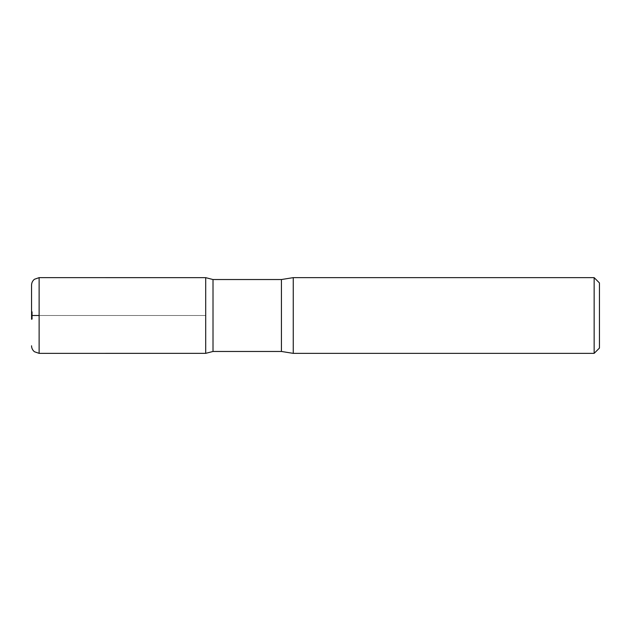 <?xml version="1.0" encoding="UTF-8"?>
<svg xmlns="http://www.w3.org/2000/svg" width="631" height="631" viewBox="0 0 631 631"><rect width="100%" height="100%" fill="white"/><g stroke="black" fill="none" stroke-linecap="round" stroke-linejoin="round"><path stroke-width="0.47" stroke-dasharray="3.15 2.37" d="M599.45 282.94L599.45 348.06M594.15 277.64L594.15 353.36M213.01 279.533L213.01 351.467M205.706 315.5L205.706 353.344L205.706 277.656L205.706 315.5L39.122 315.5L205.706 315.5M293.249 277.64L293.249 353.36M31.55 285.212L31.55 319.286L31.55 315.5L31.55 319.286L32.307 319.286L32.307 311.714L32.307 319.286M281.426 279.533L281.426 351.467M39.122 277.64L39.122 353.36M32.307 311.714L31.55 311.714"/><path stroke-width="0.95" d="M594.15 277.64L594.15 353.36L599.45 348.06L599.45 282.94L594.15 277.64L293.249 277.64L281.426 279.533L213.01 279.533L205.706 277.656L205.706 353.344L205.706 277.656L39.122 277.64L34.437 279.265C32.567 280.811 31.605 282.791 31.55 285.212L31.55 319.286M594.15 353.36L293.249 353.36L281.426 351.467L213.01 351.467L213.01 279.533M293.249 353.36L293.249 277.64M39.122 315.5L31.55 315.5L39.122 315.5M281.426 351.467L281.426 279.533M213.01 351.467L205.706 353.344L39.122 353.36L39.122 277.64M39.122 353.36L34.437 351.735C32.567 350.189 31.605 348.209 31.55 345.788"/></g></svg>
